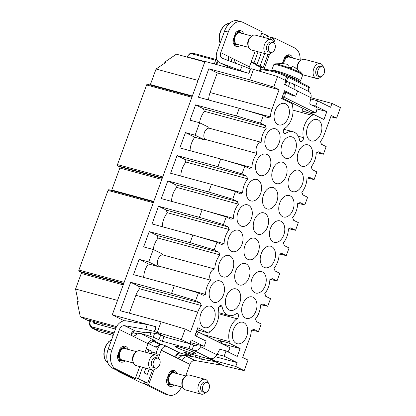 <?xml version="1.0" encoding="UTF-8"?>
<svg xmlns="http://www.w3.org/2000/svg" width="416" height="416" viewBox="0 0 416 416"><rect width="100%" height="100%" fill="white"/><g stroke="black" fill="none" stroke-linecap="round" stroke-linejoin="round"><path stroke-width="0.62" d="M90.142 320.892L88.577 320.122L116.111 327.553M160.862 334.708L160.664 335.234M156.478 346.684L156.213 347.407L148.179 343.434M197.08 329.69L209.014 333.195L209.524 331.796A16.37 10.826 105.2 0 0 215.639 325.458A16.37 10.826 105.2 0 0 218.436 309.546A2.803 1.851 105.2 0 1 219.019 306.649A2.803 1.851 105.2 0 1 221.036 305.578A2.803 1.851 105.2 0 1 222.165 307.013A16.37 10.826 105.2 0 0 228.774 315.422A16.37 10.826 105.2 0 0 236.038 313.872A2.803 1.851 105.2 0 1 237.281 313.607A2.803 1.851 105.2 0 1 238.477 315.9A2.803 1.851 105.2 0 1 237.058 318.75A16.37 10.826 105.2 0 0 229.138 332.129A16.37 10.826 105.2 0 0 229.45 341.645L228.935 343.044L218.197 340.127L221.567 341.796L221.068 343.169M204.006 334.734L229.45 341.645M217.131 354.297L224.125 356.195L226.049 350.932L220.652 349.404A1.279 0.853 -61.4 0 0 219.294 350.158L216.897 354.749A6.651 4.945 -63.7 0 1 210.278 358.597L208.244 358.046L211.312 359.559L184.647 352.321L183.773 352.196L184.324 352.576L184.439 352.264M220.938 349.544L220.236 349.357M217.693 341.5L218.197 340.127M224.125 356.195L237.151 362.632L215.467 356.746M181.522 387A15.35 10.15 -74.8 0 1 169.177 395.2L165.474 394.196A15.35 10.15 -74.8 0 1 164.247 393.728L144.784 384.108L145.22 382.912L144.758 382.684L147.67 383.136L135.678 377.572M157.591 356.023L158.174 354.442L155.106 352.924L151.814 352.03M155.106 352.924L154.482 354.63M149.188 369.096L147.233 374.447L144.165 372.928L145.891 368.212M151.185 353.74L152.043 351.411L148.975 349.898L147.893 352.856M146.177 348.884L148.975 349.898M123.614 320.902L123.744 320.549L112.252 314.865L156.14 326.784L154.648 331.635L181.345 339.565L189.774 343.73L191.173 339.908L204.199 346.346L190.206 342.545M160.29 334.422L159.936 334.329M204.199 346.346L206.123 341.084L194.938 335.556L197.824 327.668L209.014 333.195M198.271 330.278L197.772 331.651M123.744 320.549L124.566 320.772M151.788 325.608L155.808 326.862L154.414 331.406L145.761 329.399L147.248 324.558L151.788 325.608M156.073 326.997L155.808 326.862M112.252 314.865L205 61.412L248.888 73.33L250.9 68.619L277.592 76.549L286.021 80.714L284.622 84.542L297.648 90.979L295.724 96.242L291.481 95.087L286.036 92.399A1.279 0.811 -87.7 0 0 285.423 93.262L283.629 93.194M316.976 108.94L326.841 111.618L315.65 106.09L317.574 100.828L310.684 98.956M317.574 100.828L330.6 107.266L332.004 103.444L310.96 97.729M228.935 343.044L240.126 348.572L222.108 343.684M240.126 348.572L237.24 356.465L226.049 350.932M212.581 358.55L212.124 360.043L235.752 366.46L237.151 362.632M147.67 383.136L152.5 369.938M142.594 367.328L138.476 378.586M189.774 343.73L166.14 337.319L154.648 331.635M235.752 366.46L244.182 370.625L223.616 365.726L212.124 360.043M143.681 277.399A16.37 10.826 105.2 0 1 148.434 263.947L139.09 259.329L133.489 274.633L174.335 285.724L171.538 293.374L195.603 300.591L198.406 292.942L174.335 285.724M138.627 286.208L130.686 282.282L120.276 310.736L161.122 321.828L185.193 329.046L190.559 331.698L197.73 312.088A16.37 10.826 105.2 0 1 201.432 305.568A6.396 4.228 -74.8 0 1 200.476 302.999L138.627 286.208A6.396 4.228 105.2 0 0 139.578 288.772A16.37 10.826 105.2 0 0 135.881 295.298L129.329 313.196M210.08 92.534L217.256 72.925L208.827 68.76L249.673 79.851L273.744 87.069L279.11 89.721L271.934 109.325L210.08 92.534A16.37 10.826 105.2 0 0 208.608 99.98M208.827 68.76L198.416 97.214L239.262 108.306L263.328 115.523L268.206 117.931A6.396 4.228 -74.8 0 1 270.457 116.948A16.37 10.826 105.2 0 1 271.934 109.325M204.506 111.353L266.354 128.149A6.396 4.228 -74.8 0 1 265.403 125.58L203.554 108.789A6.396 4.228 105.2 0 0 204.506 111.353A16.37 10.826 105.2 0 0 199.566 122.762M203.554 108.789L195.614 104.863L190.013 120.167L199.644 122.782L208.988 127.4A16.37 10.826 105.2 0 0 208.957 128.118L261.18 142.293A16.37 10.826 105.2 0 1 266.354 128.149M190.06 150.67A16.37 10.826 105.2 0 1 194.808 137.223L185.463 132.6L179.863 147.904L220.709 158.995L244.78 166.213L249.652 168.62A6.396 4.228 -74.8 0 1 251.904 167.643L226.892 160.846M185.957 162.048L247.806 178.838A6.396 4.228 -74.8 0 1 246.854 176.275L185 159.479A6.396 4.228 105.2 0 0 185.957 162.048A16.37 10.826 105.2 0 0 180.783 176.02M185 159.479L177.065 155.558L170.591 173.248L211.437 184.34L235.503 191.558L240.375 193.965A6.396 4.228 -74.8 0 1 242.632 192.988L217.615 186.191M175.729 184.824A6.396 4.228 105.2 0 0 176.68 187.392L238.529 204.183A6.396 4.228 -74.8 0 1 237.578 201.62L175.729 184.824L167.788 180.903L161.314 198.593L202.16 209.685L199.363 217.339L223.428 224.557L226.231 216.902L202.16 209.685M176.68 187.392A16.37 10.826 105.2 0 0 171.512 201.365M157.175 235.513A6.396 4.228 105.2 0 0 158.132 238.082L219.981 254.873A6.396 4.228 -74.8 0 1 219.029 252.309L157.175 235.513L149.24 231.592L190.086 242.684L192.884 235.03L152.038 223.938L158.512 206.248L166.452 210.168A6.396 4.228 105.2 0 0 167.404 212.737A16.37 10.826 105.2 0 0 162.235 226.71M158.132 238.082A16.37 10.826 105.2 0 0 153.192 249.491M149.24 231.592L143.64 246.896L153.27 249.512L162.614 254.129A16.37 10.826 105.2 0 0 162.583 254.842L214.807 269.022A16.37 10.826 105.2 0 1 219.981 254.873M283.088 98.509L282.838 99.19M295.724 96.242L284.539 90.709L281.648 98.602L292.838 104.13L292.323 105.529A16.37 10.826 105.2 0 1 292.64 115.045A16.37 10.826 105.2 0 1 284.716 128.424A2.803 1.851 105.2 0 0 283.296 131.274A2.803 1.851 105.2 0 0 284.492 133.567A2.803 1.851 105.2 0 0 285.735 133.302A16.37 10.826 105.2 0 1 293.004 131.752A16.37 10.826 105.2 0 1 299.608 140.161A2.803 1.851 105.2 0 0 300.737 141.596A2.803 1.851 105.2 0 0 302.754 140.525A2.803 1.851 105.2 0 0 303.337 137.628A16.37 10.826 105.2 0 1 306.134 121.716A16.37 10.826 105.2 0 1 312.25 115.378L293.025 110.162M258.076 51.766L253.978 62.967L257.041 64.48L261.373 52.655M266.666 38.184L267.54 35.792L264.477 34.273L263.37 37.3M257.041 64.48L250.988 62.478M255.892 64.168L255.663 64.792L260.26 67.064L262.496 67.673L263.172 67.512L268.003 54.319M264.664 53.539L260.109 65.998L255.663 64.792M273.01 40.628L273.671 38.818L270.608 37.305L269.963 39.068M270.608 37.305L267.316 36.41M260.109 65.998L263.172 67.512M264.477 34.273L261.68 33.259M253.978 62.967L251.181 61.953M315.65 106.09L311.402 104.936L310.367 104.239A1.279 0.811 -87.7 0 1 309.873 102.643L310.965 97.698L297.606 91.099M303.014 108.358L302.021 111.062L312.764 113.979L312.25 115.378M289.011 228.743L295.547 230.272L290.675 227.864A6.396 4.228 -74.8 0 1 288.418 228.842A16.37 10.826 105.2 0 1 283.244 242.991A6.396 4.228 -74.8 0 1 284.196 245.554L289.068 247.962L286.27 255.616L281.398 253.209A6.396 4.228 -74.8 0 1 279.146 254.186A16.37 10.826 105.2 0 1 273.967 268.336A6.396 4.228 -74.8 0 1 274.924 270.899L279.796 273.312L276.994 280.961L272.121 278.554A6.396 4.228 -74.8 0 1 269.87 279.536A16.37 10.826 105.2 0 1 264.696 293.68A6.396 4.228 -74.8 0 1 265.647 296.244L270.52 298.657L267.722 306.306L262.844 303.898A6.396 4.228 -74.8 0 1 260.593 304.881A16.37 10.826 105.2 0 1 255.419 319.025A6.396 4.228 -74.8 0 1 256.37 321.594L261.243 324.002L258.445 331.651L253.573 329.243A6.396 4.228 -74.8 0 1 251.321 330.226A16.37 10.826 105.2 0 1 249.844 337.849L242.668 357.453L248.03 360.105L244.182 370.625M298.282 203.398L304.819 204.927L299.946 202.514A6.396 4.228 -74.8 0 1 297.695 203.497A16.37 10.826 105.2 0 1 292.521 217.646A6.396 4.228 -74.8 0 1 293.472 220.21L298.345 222.617L295.547 230.272M307.559 178.053L314.096 179.582L309.223 177.169A6.396 4.228 -74.8 0 1 306.972 178.152A16.37 10.826 105.2 0 1 301.792 192.301A6.396 4.228 -74.8 0 1 302.749 194.865L307.622 197.272L304.819 204.927M316.836 152.708L323.372 154.232L318.5 151.824A6.396 4.228 -74.8 0 1 316.243 152.807A16.37 10.826 105.2 0 1 311.069 166.956A6.396 4.228 -74.8 0 1 312.021 169.52L316.893 171.928L314.096 179.582M330.746 116.766L336.58 118.128L331.219 115.476L324.043 135.086A16.37 10.826 105.2 0 1 320.346 141.606A6.396 4.228 -74.8 0 1 321.298 144.175L326.17 146.583L323.372 154.232M311.402 104.936L316.846 107.624A1.279 0.811 -87.7 0 1 316.992 108.872L316.347 111.8A1.279 0.811 -87.7 0 1 315.531 112.7A1.279 0.811 -87.7 0 1 315.312 112.642L285.272 97.796A1.279 0.811 -87.7 0 1 284.773 96.195L285.423 93.262M326.841 111.618L323.95 119.512L312.764 113.979M279.11 89.721L217.256 72.925M245.44 110.157L270.457 116.948M208.957 128.118A6.396 4.228 -74.8 0 0 206.705 129.095A6.396 4.228 105.2 0 0 203.908 136.75A6.396 4.228 -74.8 0 0 204.859 139.313L257.083 153.494A6.396 4.228 -74.8 0 1 256.126 150.93A6.396 4.228 105.2 0 1 258.929 143.276A6.396 4.228 -74.8 0 1 261.18 142.293M257.083 153.494A16.37 10.826 105.2 0 0 251.904 167.643M204.859 139.313A16.37 10.826 105.2 0 0 204.438 139.833L194.808 137.223M247.806 178.838A16.37 10.826 105.2 0 0 242.632 192.988M208.338 211.541L233.355 218.332A16.37 10.826 105.2 0 1 238.529 204.183M226.231 216.902L231.104 219.31A6.396 4.228 -74.8 0 1 233.355 218.332M167.404 212.737L229.258 229.528A6.396 4.228 -74.8 0 1 228.301 226.964L166.452 210.168M199.066 236.886L224.078 243.677A16.37 10.826 105.2 0 1 229.258 229.528M190.086 242.684L214.157 249.902L216.954 242.247L221.827 244.66A6.396 4.228 -74.8 0 1 224.078 243.677M162.583 254.842A6.396 4.228 -74.8 0 0 160.332 255.824A6.396 4.228 105.2 0 0 157.529 263.474A6.396 4.228 -74.8 0 0 158.486 266.042L210.704 280.223A6.396 4.228 -74.8 0 1 209.752 277.654A6.396 4.228 105.2 0 1 212.55 270.005A6.396 4.228 -74.8 0 1 214.807 269.022M180.513 287.576L205.53 294.367A16.37 10.826 105.2 0 1 210.704 280.223M158.486 266.042A16.37 10.826 105.2 0 0 158.064 266.562L148.72 261.945L153.27 249.512M148.434 263.947L158.064 266.562M198.406 292.942L203.278 295.35A6.396 4.228 -74.8 0 1 205.53 294.367M201.432 305.568L139.578 288.772M256.864 215.717A11.118 7.353 105.2 0 0 253.24 226.652A11.118 7.353 105.2 0 0 257.863 234.281A11.118 7.353 105.2 0 0 264.909 231.457A11.118 7.353 105.2 0 0 268.528 220.355A11.118 7.353 105.2 0 0 263.687 212.831A11.118 7.353 105.2 0 0 256.864 215.717M263.838 249.096A11.118 7.353 105.2 0 0 260.213 260.031A11.118 7.353 105.2 0 0 264.836 267.66A11.118 7.353 105.2 0 0 271.882 264.831A11.118 7.353 105.2 0 0 275.496 253.729A11.118 7.353 105.2 0 0 270.66 246.204A11.118 7.353 105.2 0 0 263.838 249.096M238.316 266.406A11.118 7.353 105.2 0 0 234.692 277.347A11.118 7.353 105.2 0 0 239.314 284.97A11.118 7.353 105.2 0 0 246.36 282.147A11.118 7.353 105.2 0 0 249.974 271.045A11.118 7.353 105.2 0 0 245.138 263.52A11.118 7.353 105.2 0 0 238.316 266.406M273.114 223.746A11.118 7.353 105.2 0 0 269.485 234.686A11.118 7.353 105.2 0 0 274.108 242.315A11.118 7.353 105.2 0 0 281.154 239.486A11.118 7.353 105.2 0 0 284.773 228.384A11.118 7.353 105.2 0 0 279.932 220.86A11.118 7.353 105.2 0 0 273.114 223.746M254.561 274.44A11.118 7.353 105.2 0 0 250.936 285.376A11.118 7.353 105.2 0 0 255.559 293.004A11.118 7.353 105.2 0 0 262.605 290.176A11.118 7.353 105.2 0 0 266.219 279.079A11.118 7.353 105.2 0 0 261.383 271.554A11.118 7.353 105.2 0 0 254.561 274.44M247.593 241.062A11.118 7.353 105.2 0 0 243.963 251.997A11.118 7.353 105.2 0 0 248.586 259.626A11.118 7.353 105.2 0 0 255.632 256.802A11.118 7.353 105.2 0 0 259.251 245.7A11.118 7.353 105.2 0 0 254.415 238.176A11.118 7.353 105.2 0 0 247.593 241.062M231.343 233.033A11.118 7.353 105.2 0 0 227.718 243.968A11.118 7.353 105.2 0 0 232.341 251.597A11.118 7.353 105.2 0 0 239.387 248.773A11.118 7.353 105.2 0 0 243.006 237.671A11.118 7.353 105.2 0 0 238.165 230.147A11.118 7.353 105.2 0 0 231.343 233.033M240.62 207.688A11.118 7.353 105.2 0 0 236.995 218.624A11.118 7.353 105.2 0 0 241.618 226.252A11.118 7.353 105.2 0 0 248.664 223.428A11.118 7.353 105.2 0 0 252.278 212.326A11.118 7.353 105.2 0 0 247.442 204.802A11.118 7.353 105.2 0 0 240.62 207.688M222.071 258.378A11.118 7.353 105.2 0 0 218.442 269.313A11.118 7.353 105.2 0 0 223.064 276.942A11.118 7.353 105.2 0 0 230.11 274.118A11.118 7.353 105.2 0 0 233.73 263.016A11.118 7.353 105.2 0 0 228.894 255.492A11.118 7.353 105.2 0 0 222.071 258.378M275.418 165.027A11.118 7.353 105.2 0 0 271.788 175.963A11.118 7.353 105.2 0 0 276.411 183.591A11.118 7.353 105.2 0 0 283.457 180.768A11.118 7.353 105.2 0 0 287.076 169.666A11.118 7.353 105.2 0 0 282.24 162.141A11.118 7.353 105.2 0 0 275.418 165.027M291.663 173.056A11.118 7.353 105.2 0 0 288.038 183.992A11.118 7.353 105.2 0 0 292.661 191.62A11.118 7.353 105.2 0 0 299.707 188.796A11.118 7.353 105.2 0 0 303.321 177.694A11.118 7.353 105.2 0 0 298.485 170.17A11.118 7.353 105.2 0 0 291.663 173.056M259.168 156.998A11.118 7.353 105.2 0 0 255.544 167.934A11.118 7.353 105.2 0 0 260.166 175.562A11.118 7.353 105.2 0 0 267.212 172.734A11.118 7.353 105.2 0 0 270.832 161.637A11.118 7.353 105.2 0 0 265.99 154.112A11.118 7.353 105.2 0 0 259.168 156.998M249.896 182.343A11.118 7.353 105.2 0 0 246.267 193.279A11.118 7.353 105.2 0 0 250.89 200.907A11.118 7.353 105.2 0 0 257.936 198.084A11.118 7.353 105.2 0 0 261.555 186.982A11.118 7.353 105.2 0 0 256.719 179.457A11.118 7.353 105.2 0 0 249.896 182.343M266.141 190.372A11.118 7.353 105.2 0 0 262.517 201.308A11.118 7.353 105.2 0 0 267.14 208.936A11.118 7.353 105.2 0 0 274.186 206.112A11.118 7.353 105.2 0 0 277.8 195.01A11.118 7.353 105.2 0 0 272.964 187.486A11.118 7.353 105.2 0 0 266.141 190.372M282.386 198.401A11.118 7.353 105.2 0 0 278.762 209.336A11.118 7.353 105.2 0 0 283.384 216.965A11.118 7.353 105.2 0 0 290.43 214.141A11.118 7.353 105.2 0 0 294.044 203.039A11.118 7.353 105.2 0 0 289.208 195.515A11.118 7.353 105.2 0 0 282.386 198.401M212.794 283.722A11.118 7.353 105.2 0 0 209.17 294.658A11.118 7.353 105.2 0 0 213.793 302.286A11.118 7.353 105.2 0 0 220.839 299.463A11.118 7.353 105.2 0 0 224.453 288.361A11.118 7.353 105.2 0 0 219.617 280.836A11.118 7.353 105.2 0 0 212.794 283.722M245.289 299.785A11.118 7.353 105.2 0 0 241.66 310.721A11.118 7.353 105.2 0 0 246.282 318.349A11.118 7.353 105.2 0 0 253.328 315.526A11.118 7.353 105.2 0 0 256.948 304.424A11.118 7.353 105.2 0 0 252.106 296.899A11.118 7.353 105.2 0 0 245.289 299.785M300.94 147.711A11.118 7.353 105.2 0 0 297.31 158.647A11.118 7.353 105.2 0 0 301.933 166.275A11.118 7.353 105.2 0 0 308.979 163.452A11.118 7.353 105.2 0 0 312.598 152.35A11.118 7.353 105.2 0 0 307.757 144.825A11.118 7.353 105.2 0 0 300.94 147.711M268.445 131.654A11.118 7.353 105.2 0 0 264.82 142.589A11.118 7.353 105.2 0 0 269.443 150.218A11.118 7.353 105.2 0 0 276.489 147.389A11.118 7.353 105.2 0 0 280.103 136.292A11.118 7.353 105.2 0 0 275.267 128.768A11.118 7.353 105.2 0 0 268.445 131.654M229.039 291.751A11.118 7.353 105.2 0 0 225.415 302.692A11.118 7.353 105.2 0 0 230.038 310.32A11.118 7.353 105.2 0 0 237.084 307.492A11.118 7.353 105.2 0 0 240.698 296.39A11.118 7.353 105.2 0 0 235.862 288.865A11.118 7.353 105.2 0 0 229.039 291.751M203.518 309.067A11.118 7.353 105.2 0 0 199.893 320.008A11.118 7.353 105.2 0 0 204.516 327.631A11.118 7.353 105.2 0 0 211.562 324.808A11.118 7.353 105.2 0 0 215.181 313.706A11.118 7.353 105.2 0 0 210.34 306.181A11.118 7.353 105.2 0 0 203.518 309.067M236.012 325.13A11.118 7.353 105.2 0 0 232.388 336.066A11.118 7.353 105.2 0 0 237.011 343.694A11.118 7.353 105.2 0 0 244.057 340.87A11.118 7.353 105.2 0 0 247.671 329.768A11.118 7.353 105.2 0 0 242.835 322.244A11.118 7.353 105.2 0 0 236.012 325.13M310.211 122.366A11.118 7.353 105.2 0 0 306.587 133.302A11.118 7.353 105.2 0 0 311.21 140.93A11.118 7.353 105.2 0 0 318.256 138.107A11.118 7.353 105.2 0 0 321.87 127.005A11.118 7.353 105.2 0 0 317.034 119.48A11.118 7.353 105.2 0 0 310.211 122.366M277.722 106.304A11.118 7.353 105.2 0 0 274.092 117.244A11.118 7.353 105.2 0 0 278.72 124.873A11.118 7.353 105.2 0 0 285.761 122.044A11.118 7.353 105.2 0 0 289.38 110.942A11.118 7.353 105.2 0 0 284.544 103.418A11.118 7.353 105.2 0 0 277.722 106.304M284.69 139.682A11.118 7.353 105.2 0 0 281.065 150.618A11.118 7.353 105.2 0 0 285.688 158.246A11.118 7.353 105.2 0 0 292.734 155.423A11.118 7.353 105.2 0 0 296.353 144.321A11.118 7.353 105.2 0 0 291.512 136.796A11.118 7.353 105.2 0 0 284.69 139.682M306.384 110.022L305.646 112.044M185.463 132.6L195.094 135.216L199.644 122.782M195.094 135.216L204.438 139.833M139.09 259.329L148.72 261.945M117.541 300.409L75.566 289.016L81.255 273.473A1.024 0.676 -74.8 0 0 80.99 272.215L79.154 271.305A1.024 0.676 -74.8 0 1 78.889 270.046L108.03 190.424A1.024 0.676 -74.8 0 1 108.909 189.738A1.024 0.676 -74.8 0 1 108.992 189.769L153.598 201.88M162.209 178.344L119.579 166.769L117.738 165.859A1.024 0.676 -74.8 0 1 117.478 164.596L146.614 84.973A1.024 0.676 -74.8 0 1 147.498 84.292A1.024 0.676 -74.8 0 1 147.576 84.323L192.187 96.434L147.498 84.292M119.579 166.769A1.024 0.676 -74.8 0 1 119.844 168.028L111.795 190.024A1.024 0.676 -74.8 0 1 111.545 190.455M192.353 95.976L150.379 84.578L156.068 69.035L198.042 80.434M150.379 84.578A1.024 0.676 -74.8 0 1 150.129 85.004M75.566 289.016L78.198 301.61L77.085 301.309L80.309 316.737L89.929 321.49M156.068 69.035L165.698 62.504L164.585 62.202L165.49 62.644M260.484 36.525L262.179 31.892L242.715 22.272A15.35 10.15 -74.8 0 0 241.488 21.804A15.35 10.15 -74.8 0 0 228.27 32.074L224.567 31.065L217.043 51.631A10.234 7.613 116.3 0 0 219.913 62.816A10.234 7.613 116.3 0 0 220.438 63.04L228.103 66.83L227.557 66.591L227.224 67.449M260.754 67.2L259.334 71.074M118.29 371.015A5.117 3.385 -74.8 0 0 119.382 372.039L140.837 382.642A5.117 3.385 105.2 0 0 141.248 382.798L144.898 383.791M156.026 353.382L157.555 349.196A10.234 7.613 116.3 0 1 160.831 344.146M164.585 62.202L176.384 54.194L204.818 61.916M80.309 316.737L116.594 326.586M214.157 249.902L219.029 252.309M195.603 300.591L200.476 302.999M181.345 339.565L185.193 329.046M336.58 118.128L340.434 107.609L332.004 103.444M273.744 87.069L277.592 76.549M265.403 125.58L260.53 123.172L263.328 115.523M246.854 176.275L241.982 173.867L244.78 166.213M237.578 201.62L232.705 199.212L235.503 191.558M223.428 224.557L228.301 226.964M177.065 155.558L217.911 166.644L220.709 158.995M195.614 104.863L236.46 115.955L239.262 108.306M249.673 79.851L253.526 69.332M157.274 332.348L161.122 321.828M130.686 282.282L171.538 293.374M158.512 206.248L199.363 217.339M167.788 180.903L208.634 191.994L211.437 184.34M216.954 242.247L192.884 235.03M232.705 199.212L208.634 191.994M241.982 173.867L217.911 166.644M260.53 123.172L236.46 115.955M258.445 331.651L251.909 330.127M267.722 306.306L261.186 304.782M276.994 280.961L270.457 279.438M286.27 255.616L279.734 254.088M177.252 373.672A8.185 5.413 105.2 0 0 174.252 370.536A8.185 5.413 105.2 0 0 169.322 372.44L166.457 380.266A8.185 5.413 -74.8 0 0 169.962 386.334A8.185 5.413 -74.8 0 0 174.252 385.05M172.994 371.155L173.649 371.909M172.552 370.479L173.134 370.937L172.744 371.54M164.991 345.576L164.627 346.564A5.117 3.806 116.3 0 0 161.262 350.204L158.584 357.516M154.112 369.736L148.486 385.112L167.95 394.732L164.247 393.728M169.177 395.2A15.35 10.15 -74.8 0 1 167.95 394.732M185.687 375.934L189.92 364.369A5.117 3.806 -63.7 0 1 195.114 360.537L216.263 364.244L221.567 364.712M164.627 346.564L165.719 346.086L165.183 345.67L160.685 344.105A1.024 0.759 116.3 0 0 159.817 344.474L152.766 340.985A1.024 0.759 116.3 0 1 153.634 340.621L155.615 341.047L155.064 340.668L151.445 340.049A5.117 3.806 -63.7 0 0 148.08 343.689L145.007 352.082M161.262 350.204L176.894 357.932C175.297 356.684 175.386 355.222 177.159 353.548L180.05 353.018L190.549 355.753L184.324 352.576M178.838 352.94L177.341 354.619L181.761 355.82C179.946 357.474 178.324 358.176 176.894 357.932L177.2 358.046M181.761 355.82L184.382 355.233L195.442 357.172A2.558 0.364 -162.9 0 1 198.884 358.264L201.562 359.221L215.358 361.644M177.341 354.619L175.77 356.32M192 350.017L188.937 348.499L190.684 343.72L193.752 345.233L192 350.017L194.033 350.568A6.651 4.945 -63.7 0 0 200.652 346.715L201.261 345.55M188.937 348.499L162.266 341.26L164.018 336.476L158.231 334.027M154.606 333.393L153.213 337.194L162.266 341.26M153.213 337.194L140.197 333.32L137.311 333.85L132.896 332.654L131.321 334.35M190.684 343.72L189.857 343.496M164.965 336.736L164.018 336.476M193.752 345.233L195.78 345.784A1.534 1.144 -63.7 0 0 197.309 344.895L197.501 344.526M102.45 323.866L101.894 325.385M93.553 321.464L93.356 322.015A1.024 0.759 -63.7 0 0 93.642 323.133A1.024 0.759 -63.7 0 0 93.746 323.175L115.508 329.082M196.461 336.31A1.279 0.853 -61.4 0 1 196.565 336.076L197.985 333.351A1.279 0.853 -61.4 0 1 199.342 332.597L229.382 347.448A1.279 0.853 -61.4 0 1 229.403 347.459A1.279 0.853 -61.4 0 1 229.559 348.956L228.14 351.681A1.279 0.853 -61.4 0 1 228.004 351.9M196.581 331.063L226.039 345.623A1.279 0.853 -61.4 0 1 226.06 345.634A1.279 0.853 -61.4 0 1 226.08 345.649L229.403 347.459M154.414 331.406L154.679 331.536M146.245 331.926L146.162 332.202L145.839 331.952L146.385 331.952L160.181 334.37M146.162 332.202L146.775 332.509A2.558 0.364 -162.9 0 1 147.311 332.925A2.558 0.364 -162.9 0 1 146.401 332.93L135.34 330.99A5.117 3.806 -63.7 0 0 132.714 331.578C130.941 333.252 130.853 334.714 132.444 335.962L132.751 336.076M145.761 329.399L124.608 325.686A5.117 3.806 -63.7 0 0 119.418 329.524L111.894 350.085A15.35 10.15 -74.8 0 0 115.84 368.976L112.138 367.973A15.35 10.15 -74.8 0 1 108.191 349.081L115.716 328.515A10.234 7.613 -63.7 0 1 126.095 320.845L147.248 324.558M120.942 360.454L119.938 360.818A8.185 5.413 105.2 0 1 119.714 360.911L119.278 361.15M128.206 349.43A8.185 5.413 105.2 0 0 125.206 346.294A8.185 5.413 105.2 0 0 120.276 348.197L117.411 356.023A8.185 5.413 105.2 0 0 120.916 362.092A8.185 5.413 105.2 0 0 125.211 360.807M123.677 346.84A8.185 5.413 105.2 0 0 123.672 346.835L124.327 347.589M123.37 346.263L123.812 346.622L123.422 347.225M112.138 367.973L131.602 377.593L135.304 378.596L139.714 366.553M115.84 368.976L135.304 378.596M119.418 329.524L132.444 335.962C133.874 336.206 135.496 335.504 137.311 333.85M154.809 346.71A6.141 4.566 -63.7 0 0 159.817 344.474M148.236 343.294A6.141 4.566 -63.7 0 0 152.766 340.985M132.896 332.654L134.394 330.97M211.312 359.559L211.619 358.722M144.784 384.108L148.486 385.112M170.269 384.774L168.002 385.642M240.651 45.235A8.185 5.413 105.2 0 1 236.418 46.472A8.185 5.413 105.2 0 1 232.913 40.399L235.778 32.573A8.185 5.413 -74.8 0 1 240.708 30.67A8.185 5.413 -74.8 0 1 243.734 33.878M234.702 45.453A8.185 5.413 105.2 0 0 235.591 45.126L235.784 45.027A8.185 5.413 105.2 0 0 236.142 44.819M249.033 68.442A5.117 3.806 -63.7 0 1 249.408 66.804L255.19 50.991M228.27 32.074L220.745 52.634A5.117 3.806 116.3 0 0 222.18 58.23A5.117 3.806 116.3 0 0 222.446 58.344L242.242 65.749L240.235 70.45L220.438 63.04M224.567 31.065A15.35 10.15 -74.8 0 1 237.786 20.8L241.488 21.804M238.716 30.68A8.185 5.413 -74.8 0 1 238.919 30.898L238.623 31.59M239.002 30.997A8.185 5.413 -74.8 0 1 239.652 31.99M249.408 66.804L233.771 59.077L235.732 63.315M231.416 61.864C231.072 59.628 231.858 58.698 233.771 59.077L233.464 58.958M231.603 61.771L231.374 60.008M232.846 68.973L219.913 62.816M288.454 86.434L289.827 82.696L285.938 80.954M289.827 82.696L291.855 83.247A6.651 4.945 116.3 0 1 292.526 83.496A6.651 4.945 116.3 0 1 294.746 89.544M292.968 95.493A1.279 0.811 -87.7 0 1 292.807 95.508A1.279 0.811 -87.7 0 1 292.588 95.451L292.302 95.311M187.075 57.096A5.117 3.806 116.3 0 1 192.27 53.94L215.639 60.284L217.116 59.914M190.185 57.944A1.024 0.759 116.3 0 1 190.871 57.762L204.937 61.584M315.531 112.7L311.579 112.538A1.279 0.811 -87.7 0 1 311.36 112.481L281.897 97.921M288.158 55.38A8.185 5.413 105.2 0 1 288.418 55.749L288.782 56.186M287.872 54.896L288.262 55.214L287.872 55.822M292.755 58.048A8.185 5.413 105.2 0 0 289.749 54.912A8.185 5.413 105.2 0 0 284.825 56.815L282.365 63.534M271.528 37.757L271.658 37.404L275.361 38.407L294.824 48.027A15.35 10.15 -74.8 0 1 300.149 60.034M275.361 38.407L273.946 42.276M269.667 53.96L264.072 69.254M248.628 73.258L250.442 69.004L250.682 69.124M292.526 83.496L308.776 91.53A6.651 4.945 116.3 0 1 310.965 97.698M286.759 81.177L285.392 84.921M250.442 69.004L242.242 65.749M244.473 72.129L240.235 70.45M324.631 70.788A5.117 3.401 105 0 0 322.416 66.804A5.117 3.401 105 0 0 317.548 72.706A5.117 3.401 105 0 0 319.764 76.69A5.117 3.401 105 0 0 324.631 70.788M322.416 66.804L320.57 66.31A5.117 3.401 105 0 0 315.702 72.212A5.117 3.401 105 0 0 317.918 76.19L319.764 76.69M320.98 76.69A7.675 5.101 -75 0 1 316.394 78.432A7.675 5.101 -75 0 1 313.071 72.462A7.675 5.101 -75 0 1 320.372 63.606A7.675 5.101 -75 0 1 323.471 67.418M320.372 63.606L304.621 59.379A7.675 5.101 105 0 0 299.156 62.228A7.675 5.101 105 0 0 297.315 68.229A7.675 5.101 105 0 0 297.336 68.999A7.675 5.101 105 0 0 297.357 69.233M300.992 60.258L289.39 57.143A5.881 3.91 105 0 0 283.795 63.669M288.002 55.978A7.42 4.93 105 0 0 287.118 55.141M291.19 67.959L291.855 67.059M291.143 67.943L291.314 67.584A7.4 0.712 20.1 0 1 290.857 67.428L290.67 67.761M290.737 67.787L290.857 67.428M283.057 63.591A7.4 0.712 20.1 0 1 283.13 63.596A7.4 0.712 20.1 0 1 283.28 63.617L287.316 64.293L287.825 64.849A7.4 0.712 20.1 0 1 288.283 65.005L288.018 66.789L291.845 68.214L292.11 66.43A7.4 0.712 20.1 0 1 292.542 66.607L292.516 66.591M291.455 68.063L292.11 66.43M271.674 70.47L273.79 64.672L274.867 63.861A14.83 1.435 20.1 0 1 288.616 67.631A14.83 1.435 20.1 0 1 302.188 73.778A14.83 1.435 20.1 0 1 302.312 73.908L299.754 71.25L294.445 67.252L292.578 66.466M294.445 67.252L295.469 67.896M291.314 67.584L291.522 67.309M275.376 46.556A5.117 3.401 105 0 0 273.161 42.578A5.117 3.401 105 0 0 268.294 48.474A5.117 3.401 105 0 0 270.509 52.458A5.117 3.401 105 0 0 275.376 46.556M273.161 42.578L271.315 42.078A5.117 3.401 105 0 0 266.448 47.98A5.117 3.401 105 0 0 268.663 51.964L270.509 52.458M271.731 52.458A7.675 5.101 -75 0 1 267.14 54.2A7.675 5.101 -75 0 1 263.817 48.23A7.675 5.101 -75 0 1 271.118 39.38A7.675 5.101 -75 0 1 274.217 43.186M271.118 39.38L255.367 35.147A7.675 5.101 105 0 0 249.902 37.996A7.675 5.101 105 0 0 248.066 44.002A7.675 5.101 105 0 0 248.087 44.767A7.675 5.101 105 0 0 251.389 49.972L267.14 54.2M251.742 36.031L240.136 32.911A5.881 3.91 105 0 0 234.536 39.697A5.881 3.91 105 0 0 237.084 44.278L248.69 47.393M234.203 44.866A7.42 4.93 105 0 0 235.305 44.595M238.753 31.746A7.42 4.93 105 0 0 237.936 30.961M235.061 44.684L235.066 45.344M235.659 45.136L235.617 44.678M160.176 362.19A5.117 3.401 105 0 0 157.96 358.212A5.117 3.401 105 0 0 153.093 364.109A5.117 3.401 105 0 0 155.308 368.092A5.117 3.401 105 0 0 160.176 362.19M157.96 358.212L156.114 357.713A5.117 3.401 105 0 0 151.247 363.615A5.117 3.401 105 0 0 153.462 367.598L155.308 368.092M156.53 368.092A7.675 5.101 -75 0 1 151.939 369.834A7.675 5.101 -75 0 1 148.616 363.865A7.675 5.101 -75 0 1 155.917 355.014A7.675 5.101 -75 0 1 159.016 358.821M155.917 355.014L140.166 350.782A7.675 5.101 105 0 0 134.701 353.631A7.675 5.101 105 0 0 132.865 359.637A7.675 5.101 105 0 0 132.886 360.407A7.675 5.101 105 0 0 136.188 365.607L151.939 369.834M136.536 351.666L124.935 348.551A5.881 3.91 105 0 0 119.335 355.337A5.881 3.91 105 0 0 121.883 359.913L133.489 363.028M118.726 360.516A7.42 4.93 105 0 0 120.099 360.23M123.552 347.381A7.42 4.93 105 0 0 122.606 346.507M107.172 362.435L107.832 362.835M119.86 360.318L119.865 360.849M120.468 360.885L120.416 360.313M209.503 386.511A5.117 3.401 105 0 0 207.288 382.528A5.117 3.401 105 0 0 202.415 388.43A5.117 3.401 105 0 0 204.63 392.408A5.117 3.401 105 0 0 209.503 386.511M207.288 382.528L205.442 382.034A5.117 3.401 105 0 0 200.569 387.93A5.117 3.401 105 0 0 202.784 391.914L204.63 392.408M205.852 392.408A7.675 5.101 -75 0 1 201.261 394.155A7.675 5.101 -75 0 1 197.938 388.18A7.675 5.101 -75 0 1 205.244 379.33A7.675 5.101 -75 0 1 208.343 383.141M205.244 379.33L189.488 375.102A7.675 5.101 105 0 0 184.028 377.952A7.675 5.101 105 0 0 182.187 383.952A7.675 5.101 105 0 0 182.208 384.722A7.675 5.101 105 0 0 185.51 389.922L201.261 394.155M185.864 375.981L174.257 372.866A5.881 3.91 105 0 0 168.657 379.652A5.881 3.91 105 0 0 171.205 384.228L182.811 387.348M167.289 383.973A6.651 4.42 105 0 0 167.315 383.978L170.638 384.873A6.651 4.42 105 0 1 167.757 379.694A6.651 4.42 105 0 1 174.086 372.024L175.968 373.324M167.825 384.831A7.42 4.93 105 0 0 169.426 384.545M172.874 371.701A7.42 4.93 105 0 0 171.746 370.713M168.074 385.133L168.116 384.831M169.182 384.634L169.187 385.128M169.79 385.206L169.738 384.634M260.411 71.396L261.014 69.763A118.607 88.228 116.3 0 1 286.567 76.7A1.024 0.686 -63.4 0 1 287.638 76.086A1.024 0.759 116.3 0 1 287.919 77.204L286.494 81.104M218.837 313.804L237.058 318.75M219.331 306.249L222.165 307.013M298.22 136.24L303.337 137.628M283.556 132.709L285.735 133.302M135.881 295.298L197.73 312.088M123.23 284.872L81.255 273.473M123.625 283.79L80.99 272.215M123.76 283.416L79.154 271.305M124.155 282.334L78.889 270.046M153.291 202.712L108.03 190.424M162.744 176.888L117.478 164.596M162.349 177.97L117.738 165.859M161.814 179.421L119.844 168.028M153.764 201.422L111.795 190.024M191.88 97.266L146.614 84.973M140.837 382.642L144.914 383.75M119.382 372.039L121.56 372.632M176.894 357.932L189.92 364.369M165.183 345.67L180.05 353.018M182.26 360.584C183.451 357.88 185.177 356.606 187.45 356.746L184.382 355.233M195.114 360.537L187.45 356.746M194.033 350.568L210.278 358.597M140.197 333.32L155.064 340.668M153.634 340.621L160.685 344.105M176.207 346.268A10.852 1.05 -159.9 0 0 181.901 349.778A10.852 1.05 -159.9 0 0 195.151 353.948C200.611 354.614 180.492 346.455 176.207 346.268M158.886 339.997L160.633 335.218M200.127 356.522L199.498 358.566M202.218 357.089L201.562 359.221M113.714 333.991L92.607 328.255L99.658 331.744A6.141 4.566 116.3 0 1 99.039 331.505L91.988 328.021A6.141 4.566 116.3 0 0 92.607 328.255A1.024 0.676 -74.8 0 1 92.342 326.997A5.117 3.806 -63.7 0 1 90.392 321.209L90.589 320.663M99.824 331.786A1.024 0.676 -74.8 0 1 99.741 331.776L113.188 335.426L99.658 331.744A1.024 0.676 -74.8 0 0 99.741 331.776L99.039 331.505M91.988 328.021C89.762 326.716 89.112 324.433 90.043 321.162L90.392 321.209M114.109 332.909L92.342 326.997M93.356 322.015L98.072 324.35M199.342 332.597L196.57 331.089M229.382 347.448L226.039 345.623M146.916 332.046L146.775 332.509M124.608 325.686L135.34 330.99M111.894 350.085L108.191 349.081M197.985 333.351L196.113 332.332M196.565 336.076L195.047 335.249M132.444 335.962L148.08 343.689M199.472 356.346L198.884 358.264M195.988 355.399L195.442 357.172M200.652 346.715L216.897 354.749M154.747 340.922L154.872 340.579M150.992 332.758L149.828 335.936M190.533 353.917L189.998 355.378M233.771 59.077L220.745 52.634M228.41 56.425L228.462 60.59M228.103 66.83L231.171 68.344M217.038 59.748L193.232 53.284A1.024 0.676 -74.8 0 0 193.149 53.253L189.613 53.81L186.742 57.008M192.27 53.94A1.024 0.676 -74.8 0 1 193.149 53.253L217.032 59.738M215.639 60.284L214.302 63.939M217.48 60.564L216.07 64.418M192.509 58.573L190.871 57.762M315.312 112.642L311.36 112.481M285.272 97.796L281.991 97.661M284.773 96.195L282.563 96.106M217.994 61.282L216.778 64.61M299.156 62.228L298.756 62.826A6.183 4.108 105 0 0 297.274 67.662A6.183 4.108 105 0 0 297.289 68.281L297.336 68.999M299.9 61.266A5.881 3.91 105 0 0 296.956 67.465A5.881 3.91 105 0 0 297.112 69.051M290.514 57.444A6.141 4.082 105 0 0 286.156 57.928A6.141 4.082 105 0 0 283.624 63.653M291.101 57.606L289.219 56.306A6.651 4.42 105 0 0 282.901 63.58M284.788 74.74A14.326 1.383 20.1 0 1 298.995 81.073A14.326 1.383 20.1 0 1 298.896 81.65M271.716 70.34A15.35 1.482 20.1 0 1 285.007 73.632A15.35 1.482 20.1 0 1 300.29 80.439A15.35 1.482 20.1 0 1 300.544 80.886L302.619 75.223L302.312 73.908M273.79 64.672A15.35 1.482 20.1 0 1 287.076 67.969A15.35 1.482 20.1 0 1 302.364 74.776A15.35 1.482 20.1 0 1 302.619 75.223M295.006 79.726L294.986 79.706A9.979 0.962 20.1 0 0 289.136 76.83M249.902 37.996L249.501 38.594A6.183 4.108 105 0 0 248.019 43.43A6.183 4.108 105 0 0 248.04 44.049L248.087 44.767M250.65 37.034A5.881 3.91 105 0 0 247.707 43.233A5.881 3.91 105 0 0 248.248 45.978M241.259 33.218A6.141 4.082 105 0 0 236.798 33.795A6.141 4.082 105 0 0 234.359 39.749A6.141 4.082 105 0 0 238.212 44.58M233.854 37.83A6.651 4.42 105 0 0 233.636 39.744A6.651 4.42 105 0 0 236.517 44.918L238.794 44.736M241.847 33.374L239.964 32.074A6.651 4.42 105 0 0 234.79 35.277M220.028 43.467L219.071 38.028L219.679 33.587L220.922 30.233L222.456 27.68L225.15 24.934L229.741 23.208A12.839 8.533 105 0 0 219.32 38.21A12.839 8.533 105 0 0 220.111 43.243M134.701 353.631L134.3 354.229A6.183 4.108 105 0 0 132.818 359.065A6.183 4.108 105 0 0 132.839 359.684L132.886 360.407M135.45 352.669A5.881 3.91 105 0 0 132.506 358.873A5.881 3.91 105 0 0 133.047 361.613M126.058 348.852A6.141 4.082 105 0 0 121.592 349.43A6.141 4.082 105 0 0 119.158 355.384A6.141 4.082 105 0 0 123.011 360.214M126.646 349.008L124.764 347.708A6.651 4.42 105 0 0 118.435 355.378A6.651 4.42 105 0 0 121.316 360.558L123.594 360.37M111.639 339.659A12.839 8.533 105 0 0 104.12 353.844A12.839 8.533 105 0 0 107.453 362.679M184.028 377.952L183.628 378.55A6.183 4.108 105 0 0 182.146 383.386A6.183 4.108 105 0 0 182.161 384.004L182.208 384.722M184.772 376.984A5.881 3.91 105 0 0 181.828 383.188A5.881 3.91 105 0 0 182.369 385.928M175.386 373.168A6.141 4.082 105 0 0 170.919 373.745A6.141 4.082 105 0 0 168.48 379.699A6.141 4.082 105 0 0 172.333 384.535M260.666 69.711L261.014 69.763A1.024 0.655 -85.9 0 1 261.7 69.046A1.024 1.024 0 0 0 260.666 69.711L260.083 71.297M308.058 91.177L309.291 87.807L287.919 77.204L286.567 76.7L285.241 80.33M261.862 69.087A119.631 88.988 116.3 0 1 287.295 75.915L308.443 86.372A119.631 88.988 116.3 0 1 308.786 86.544A1.024 0.759 -63.7 0 1 309.072 87.656L307.824 91.062M261.7 69.046C270.816 69.711 279.349 71.999 287.295 75.915A119.631 88.988 116.3 0 1 287.638 76.086L308.786 86.544A1.024 0.686 -63.4 0 1 308.792 86.544A1.024 0.686 -63.4 0 1 308.812 86.554L308.443 86.372M283.915 129.282L293.004 131.752M218.821 312.723L228.774 315.422M153.603 201.874L108.909 189.738M147.545 332.155L147.311 332.925M90.043 321.162L90.256 320.575M176.79 346.419L176.857 346.424C178.781 346.232 194.438 352.128 194.849 353.028L194.672 352.841M191.157 354.089L190.549 355.753M285.693 92.342L283.967 92.274M302.687 74.75L316.394 78.432M286.354 55.536L289.219 56.306M299.052 81.728L299.915 81.562L300.544 80.886M274.867 63.861L283.13 63.596M287.544 101.514L287.794 100.838M233.787 44.184L236.517 44.918M237.234 31.34L239.964 32.074M118.243 359.731L121.316 360.558M121.81 346.913L124.764 347.708M111.68 339.539L108.758 341.583L105.721 345.868L104.478 349.222L103.865 353.662C103.896 357.666 105.045 360.646 107.307 362.591M172.916 384.691L170.638 384.873M170.856 371.155L174.086 372.024M309.291 87.807A1.024 1.024 0 0 0 308.792 86.544"/></g></svg>
